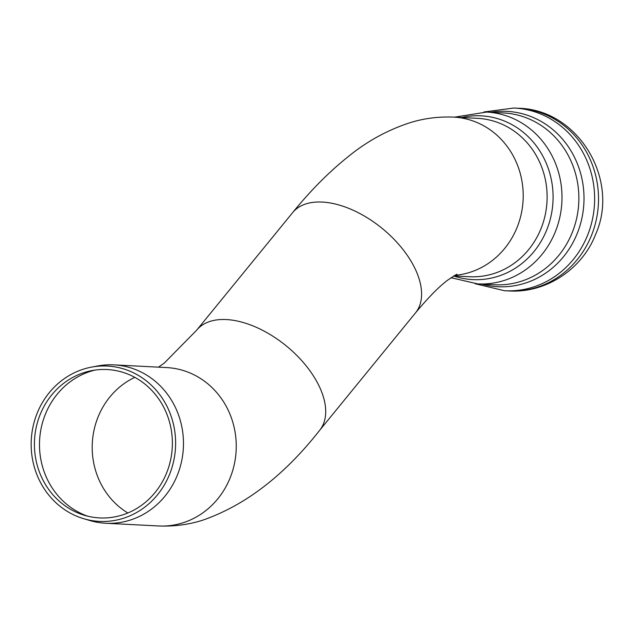 <?xml version="1.0" encoding="UTF-8"?>
<svg xmlns="http://www.w3.org/2000/svg" width="634" height="634" viewBox="0 0 634 634"><rect width="100%" height="100%" fill="white"/><g stroke="black" fill="none" stroke-linecap="round" stroke-linejoin="round"><path stroke-width="0.95" d="M95.179 370.058A75.818 70.398 -87.1 0 0 39.831 437.103A75.818 70.398 -87.1 0 0 81.849 513.825A75.818 70.398 -87.1 0 0 87.658 516.171M75.914 512.082A74.289 68.971 92.9 0 1 34.918 435.241A74.289 68.971 92.9 0 1 92.049 370.565A74.289 68.971 92.9 0 1 172.274 447.271A74.289 68.971 92.9 0 1 84.599 515.347A74.289 68.971 92.9 0 1 75.914 512.082M83.72 518.707L89.774 520.506A79.298 73.623 -87.1 0 0 105.759 523.256A79.298 73.623 -87.1 0 0 183.361 447.842A79.298 73.623 -87.1 0 0 113.906 364.875A79.298 73.623 -87.1 0 0 97.723 365.961L91.51 367.126A77.776 72.213 -87.1 0 0 31.7 434.837A77.776 72.213 -87.1 0 0 74.622 515.291A77.776 72.213 -87.1 0 0 83.72 518.707A77.776 72.213 -87.1 0 0 175.507 447.438A77.776 72.213 -87.1 0 0 91.51 367.126M127.838 512.977A75.818 70.398 92.9 0 1 92.302 443.158A75.818 70.398 92.9 0 1 134.82 377.357M113.906 364.875L166.687 367.585A79.298 73.623 92.9 0 1 191.944 373.814A79.298 73.623 92.9 0 1 234.271 464.453A79.298 73.623 92.9 0 1 158.54 525.966L105.759 523.256M454.673 275.354A79.298 73.623 -87.1 0 0 523.209 195.145A79.298 73.623 -87.1 0 0 453.643 117.116C438.3 116.498 423.655 118.4 409.715 122.814C387.477 130.081 367.054 141.287 348.446 156.44C329.109 171.862 310.494 190.596 292.607 212.659A79.298 44.42 39.2 0 1 353.693 210.488A79.298 44.42 39.2 0 1 415.468 312.934C428.322 297.489 439.124 286.513 447.866 280.014L456.813 274.229M292.607 212.659L196.706 330.148A79.298 44.42 39.2 0 1 257.792 327.984A79.298 44.42 39.2 0 1 319.576 430.431L415.468 312.934M508.888 290.943A91.462 84.924 -87.1 0 0 591.498 235.38A91.462 84.924 -87.1 0 0 518.279 108.255C578.24 109.254 620.139 179.779 595.619 234.39C582.242 269.188 545.906 293.368 508.888 290.943L505.005 290.744A91.462 84.924 -87.1 0 0 587.615 235.182A91.462 84.924 -87.1 0 0 514.396 108.057A91.462 84.924 -87.1 0 0 513.817 108.034L483.932 111.972M475.096 283.723L504.426 290.713A91.462 84.924 -87.1 0 0 505.005 290.744M481.832 284.111A87.793 81.517 -87.1 0 0 577.265 233.375A87.793 81.517 -87.1 0 0 567.224 145.154A87.793 81.517 -87.1 0 0 490.668 112.281M451.012 277.708L477.687 283.897L494.568 284.769A86.034 79.876 -87.1 0 0 572.264 232.504A86.034 79.876 -87.1 0 0 503.404 112.931L486.532 112.067L454.507 117.163M477.687 283.897A86.034 79.876 -87.1 0 0 555.392 231.64A86.034 79.876 -87.1 0 0 486.532 112.067M453.667 275.956A81.992 76.128 -87.1 0 0 546.785 229.793A81.992 76.128 -87.1 0 0 536.079 145.598A81.992 76.128 -87.1 0 0 461.687 117.528M453.722 275.925L469.422 276.725A79.298 73.623 -87.1 0 0 541.04 228.557A79.298 73.623 -87.1 0 0 477.568 118.344L453.643 117.116M319.576 430.431C284.214 475.484 245.215 505.417 202.595 520.229C188.615 524.675 173.93 526.585 158.54 525.966M196.706 330.148L164.238 363.131L158.452 367.165M518.279 108.255L514.396 108.057"/></g></svg>
